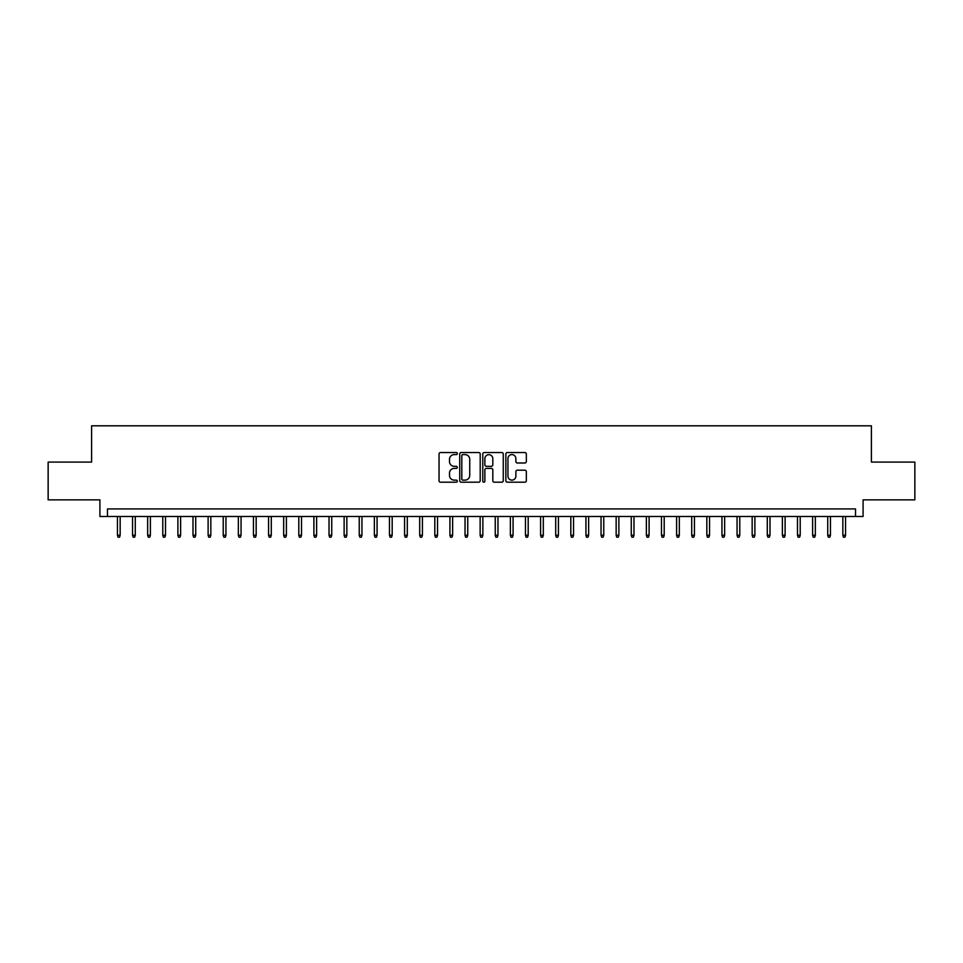 <?xml version="1.0" encoding="UTF-8"?>
<svg xmlns="http://www.w3.org/2000/svg" width="963" height="963" viewBox="0 0 963 963"><rect width="100%" height="100%" fill="white"/><g stroke="black" fill="none" stroke-linecap="round" stroke-linejoin="round"><path stroke-width="1.44" d="M457.317 453.573A1.035 1.035 0 0 0 456.281 452.538L440.524 452.538A1.481 1.481 0 0 0 439.044 454.018L439.044 480.718A1.481 1.481 0 0 0 440.524 482.198L456.281 482.198A1.035 1.035 0 0 0 457.317 481.163A1.035 1.035 0 0 0 456.281 480.128L454.247 480.128A4.743 4.743 0 0 1 449.492 475.385L449.492 473.158A4.743 4.743 0 0 1 454.247 468.403L456.281 468.403A1.035 1.035 0 0 0 457.317 467.368A1.035 1.035 0 0 0 456.281 466.333L454.247 466.333A4.743 4.743 0 0 1 449.492 461.59L449.492 459.363A4.743 4.743 0 0 1 454.247 454.608L456.281 454.608A1.035 1.035 0 0 0 457.317 453.573M524.847 462.998A1.481 1.481 0 0 0 526.34 461.506L526.34 454.018A1.481 1.481 0 0 0 524.847 452.538L507.345 452.538A1.481 1.481 0 0 0 505.864 454.018L505.864 480.718A1.481 1.481 0 0 0 507.345 482.198L524.847 482.198A1.481 1.481 0 0 0 526.34 480.718L526.34 471.677A1.481 1.481 0 0 0 524.847 470.185L517.36 470.185A1.481 1.481 0 0 0 515.879 471.677L515.879 476.155A3.972 3.972 0 0 1 511.907 480.128A3.972 3.972 0 0 1 507.946 476.155L507.946 458.581A3.972 3.972 0 0 1 511.907 454.608A3.972 3.972 0 0 1 515.879 458.581L515.879 461.506A1.481 1.481 0 0 0 517.36 462.998L524.847 462.998M855.529 516.481L863.089 516.481L863.089 499.857L914.85 499.857L914.85 462.084L871.407 462.084L871.407 425.815L91.593 425.815L91.593 462.084L48.15 462.084L48.15 499.857L99.911 499.857L99.911 516.481L855.529 516.481L855.529 508.933L107.471 508.933L107.471 516.481M480.2 454.018A1.481 1.481 0 0 0 478.719 452.538L461.217 452.538A1.481 1.481 0 0 0 459.736 454.018L459.736 480.718A1.481 1.481 0 0 0 461.217 482.198L478.719 482.198A1.481 1.481 0 0 0 480.2 480.718L480.2 454.018M484.281 452.538L501.783 452.538A1.481 1.481 0 0 1 503.264 454.018L503.264 480.718A1.481 1.481 0 0 1 501.783 482.198L494.296 482.198A1.481 1.481 0 0 1 492.815 480.718L492.815 469.896A1.481 1.481 0 0 0 491.323 468.403L486.363 468.403A1.481 1.481 0 0 0 484.871 469.896L484.871 481.163A1.035 1.035 0 0 1 483.835 482.198A1.035 1.035 0 0 1 482.8 481.163L482.8 454.018A1.481 1.481 0 0 1 484.281 452.538M462.842 454.608A1.035 1.035 0 0 0 461.807 455.655L461.807 479.093A1.035 1.035 0 0 0 462.842 480.128L464.997 480.128A4.743 4.743 0 0 0 469.739 475.385L469.739 459.363A4.743 4.743 0 0 0 464.997 454.608L462.842 454.608M492.815 458.653A3.972 3.972 0 0 0 488.843 454.692A3.972 3.972 0 0 0 484.871 458.653L484.871 464.852A1.481 1.481 0 0 0 486.363 466.333L491.323 466.333A1.481 1.481 0 0 0 492.815 464.852L492.815 458.653M120.158 535.223L119.556 537.185L118.04 537.185L117.438 535.223L120.158 535.223L120.158 516.481M117.438 535.223L117.438 516.481M135.277 535.223L134.664 537.185L133.159 537.185L132.557 535.223L135.277 535.223L135.277 516.481M132.557 535.223L132.557 516.481M150.384 535.223L149.783 537.185L148.266 537.185L147.664 535.223L150.384 535.223L150.384 516.481M147.664 535.223L147.664 516.481M165.504 535.223L164.89 537.185L163.385 537.185L162.783 535.223L165.504 535.223L165.504 516.481M162.783 535.223L162.783 516.481M180.611 535.223L180.009 537.185L178.492 537.185L177.89 535.223L180.611 535.223L180.611 516.481M177.89 535.223L177.89 516.481M195.718 535.223L195.116 537.185L193.611 537.185L192.997 535.223L195.718 535.223L195.718 516.481M192.997 535.223L192.997 516.481M210.837 535.223L210.235 537.185L208.718 537.185L208.116 535.223L210.837 535.223L210.837 516.481M208.116 535.223L208.116 516.481M225.944 535.223L225.342 537.185L223.837 537.185L223.223 535.223L225.944 535.223L225.944 516.481M223.223 535.223L223.223 516.481M241.063 535.223L240.461 537.185L238.944 537.185L238.343 535.223L241.063 535.223L241.063 516.481M238.343 535.223L238.343 516.481M256.17 535.223L255.568 537.185L254.051 537.185L253.45 535.223L256.17 535.223L256.17 516.481M253.45 535.223L253.45 516.481M271.289 535.223L270.675 537.185L269.171 537.185L268.569 535.223L271.289 535.223L271.289 516.481M268.569 535.223L268.569 516.481M286.396 535.223L285.794 537.185L284.278 537.185L283.676 535.223L286.396 535.223L286.396 516.481M283.676 535.223L283.676 516.481M301.515 535.223L300.901 537.185L299.397 537.185L298.795 535.223L301.515 535.223L301.515 516.481M298.795 535.223L298.795 516.481M316.622 535.223L316.02 537.185L314.504 537.185L313.902 535.223L316.622 535.223L316.622 516.481M313.902 535.223L313.902 516.481M331.741 535.223L331.128 537.185L329.623 537.185L329.021 535.223L331.741 535.223L331.741 516.481M329.021 535.223L329.021 516.481M346.849 535.223L346.247 537.185L344.73 537.185L344.128 535.223L346.849 535.223L346.849 516.481M344.128 535.223L344.128 516.481M361.956 535.223L361.354 537.185L359.849 537.185L359.235 535.223L361.956 535.223L361.956 516.481M359.235 535.223L359.235 516.481M377.075 535.223L376.473 537.185L374.956 537.185L374.354 535.223L377.075 535.223L377.075 516.481M374.354 535.223L374.354 516.481M392.182 535.223L391.58 537.185L390.075 537.185L389.461 535.223L392.182 535.223L392.182 516.481M389.461 535.223L389.461 516.481M407.301 535.223L406.699 537.185L405.182 537.185L404.58 535.223L407.301 535.223L407.301 516.481M404.58 535.223L404.58 516.481M422.408 535.223L421.806 537.185L420.289 537.185L419.687 535.223L422.408 535.223L422.408 516.481M419.687 535.223L419.687 516.481M437.527 535.223L436.913 537.185L435.408 537.185L434.807 535.223L437.527 535.223L437.527 516.481M434.807 535.223L434.807 516.481M452.634 535.223L452.032 537.185L450.515 537.185L449.914 535.223L452.634 535.223L452.634 516.481M449.914 535.223L449.914 516.481M467.753 535.223L467.139 537.185L465.635 537.185L465.033 535.223L467.753 535.223L467.753 516.481M465.033 535.223L465.033 516.481M482.86 535.223L482.258 537.185L480.742 537.185L480.14 535.223L482.86 535.223L482.86 516.481M480.14 535.223L480.14 516.481M497.967 535.223L497.365 537.185L495.861 537.185L495.247 535.223L497.967 535.223L497.967 516.481M495.247 535.223L495.247 516.481M513.086 535.223L512.485 537.185L510.968 537.185L510.366 535.223L513.086 535.223L513.086 516.481M510.366 535.223L510.366 516.481M528.193 535.223L527.592 537.185L526.087 537.185L525.473 535.223L528.193 535.223L528.193 516.481M525.473 535.223L525.473 516.481M543.313 535.223L542.711 537.185L541.194 537.185L540.592 535.223L543.313 535.223L543.313 516.481M540.592 535.223L540.592 516.481M558.42 535.223L557.818 537.185L556.301 537.185L555.699 535.223L558.42 535.223L558.42 516.481M555.699 535.223L555.699 516.481M573.539 535.223L572.925 537.185L571.42 537.185L570.818 535.223L573.539 535.223L573.539 516.481M570.818 535.223L570.818 516.481M588.646 535.223L588.044 537.185L586.527 537.185L585.925 535.223L588.646 535.223L588.646 516.481M585.925 535.223L585.925 516.481M603.765 535.223L603.151 537.185L601.646 537.185L601.044 535.223L603.765 535.223L603.765 516.481M601.044 535.223L601.044 516.481M618.872 535.223L618.27 537.185L616.753 537.185L616.151 535.223L618.872 535.223L618.872 516.481M616.151 535.223L616.151 516.481M633.979 535.223L633.377 537.185L631.872 537.185L631.259 535.223L633.979 535.223L633.979 516.481M631.259 535.223L631.259 516.481M649.098 535.223L648.496 537.185L646.98 537.185L646.378 535.223L649.098 535.223L649.098 516.481M646.378 535.223L646.378 516.481M664.205 535.223L663.603 537.185L662.099 537.185L661.485 535.223L664.205 535.223L664.205 516.481M661.485 535.223L661.485 516.481M679.324 535.223L678.722 537.185L677.206 537.185L676.604 535.223L679.324 535.223L679.324 516.481M676.604 535.223L676.604 516.481M694.431 535.223L693.829 537.185L692.325 537.185L691.711 535.223L694.431 535.223L694.431 516.481M691.711 535.223L691.711 516.481M709.55 535.223L708.949 537.185L707.432 537.185L706.83 535.223L709.55 535.223L709.55 516.481M706.83 535.223L706.83 516.481M724.658 535.223L724.056 537.185L722.539 537.185L721.937 535.223L724.658 535.223L724.658 516.481M721.937 535.223L721.937 516.481M739.777 535.223L739.163 537.185L737.658 537.185L737.056 535.223L739.777 535.223L739.777 516.481M737.056 535.223L737.056 516.481M754.884 535.223L754.282 537.185L752.765 537.185L752.163 535.223L754.884 535.223L754.884 516.481M752.163 535.223L752.163 516.481M770.003 535.223L769.389 537.185L767.884 537.185L767.282 535.223L770.003 535.223L770.003 516.481M767.282 535.223L767.282 516.481M785.11 535.223L784.508 537.185L782.991 537.185L782.389 535.223L785.11 535.223L785.11 516.481M782.389 535.223L782.389 516.481M800.217 535.223L799.615 537.185L798.11 537.185L797.496 535.223L800.217 535.223L800.217 516.481M797.496 535.223L797.496 516.481M815.336 535.223L814.734 537.185L813.217 537.185L812.616 535.223L815.336 535.223L815.336 516.481M812.616 535.223L812.616 516.481M830.443 535.223L829.841 537.185L828.336 537.185L827.723 535.223L830.443 535.223L830.443 516.481M827.723 535.223L827.723 516.481M845.562 535.223L844.96 537.185L843.444 537.185L842.842 535.223L845.562 535.223L845.562 516.481M842.842 535.223L842.842 516.481"/></g></svg>
